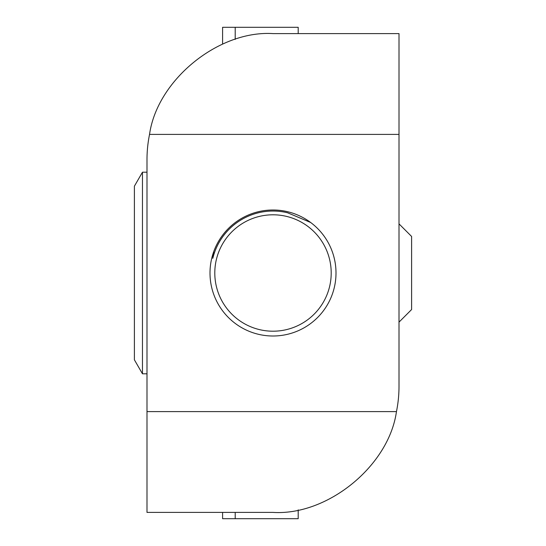 <?xml version="1.0" encoding="UTF-8"?>
<svg xmlns="http://www.w3.org/2000/svg" width="546" height="546" viewBox="0 0 546 546"><rect width="100%" height="100%" fill="white"/><g stroke="black" fill="none" stroke-linecap="round" stroke-linejoin="round"><path stroke-width="0.82" d="M222.597 512.401L222.597 518.7L235.203 518.7L235.203 512.401L235.203 518.7L298.198 518.7L298.198 509.855M298.198 33.599L298.198 27.3L235.203 27.3L235.203 39.401L235.203 27.3L222.597 27.3L222.597 44.117M142.465 373.798L134.398 359.828L134.398 186.172L142.465 172.202L142.465 373.798L146.997 373.798M399.003 322.14L411.602 309.541L411.602 236.459L399.003 223.86M309.78 318.106A58.197 58.197 0 0 1 227.894 309.78A58.197 58.197 0 0 1 236.22 227.894A58.197 58.197 0 0 1 318.106 236.22A58.197 58.197 0 0 1 309.78 318.106M310.647 222.488L287.64 212.797A61.957 61.957 0 0 0 212.797 258.36L213.759 251.563M336.002 273A63.002 63.002 0 0 0 273 209.998A63.002 63.002 0 0 0 209.998 273A63.002 63.002 0 0 0 273 336.002A63.002 63.002 0 0 0 336.002 273M399.003 386.397A126.003 126.003 0 0 1 396.457 411.602L146.997 411.602L146.997 159.603A126.003 126.003 0 0 1 149.543 134.398L399.003 134.398L399.003 386.397M396.457 411.602C388.868 465.827 327.648 515.813 273 512.401L146.997 512.401L146.997 411.602M399.003 134.398L399.003 33.599L273 33.599C218.352 30.187 157.132 80.173 149.543 134.398M142.465 172.202L146.997 172.202"/></g></svg>
